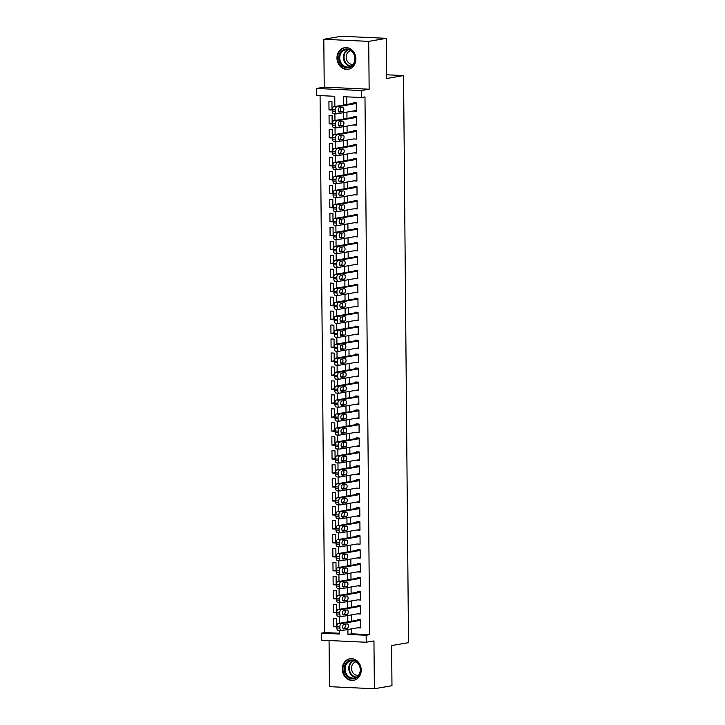 <?xml version="1.0" encoding="UTF-8"?>
<svg xmlns="http://www.w3.org/2000/svg" width="725" height="725" viewBox="0 0 725 725"><rect width="100%" height="100%" fill="white"/><g stroke="black" fill="none" stroke-linecap="round" stroke-linejoin="round"><path stroke-width="1.09" d="M336.962 58.045A10.947 9.425 -99.8 0 0 348.29 69.274A10.947 9.425 -99.8 0 0 355.893 58.924A10.947 9.425 -99.8 0 0 344.565 47.705A10.947 9.425 -99.8 0 0 336.962 58.045M342.291 669.112A10.947 9.425 -99.8 0 0 353.628 680.331A10.947 9.425 -99.8 0 0 361.231 669.991A10.947 9.425 -99.8 0 0 349.903 658.762A10.947 9.425 -99.8 0 0 342.291 669.112M334.85 106.521L334.76 96.289L316.553 95.446L316.49 88.459L361.403 90.543L361.467 97.531L343.26 96.688L343.333 105.062M324.229 87.127L369.143 89.211L368.726 41.37L386.316 38.334L341.412 36.25L323.812 39.286L324.229 87.127L316.49 88.459M329.059 640.519L329.467 686.666L374.381 688.75L373.955 640.909L366.216 642.25L321.311 640.166L321.248 633.179L339.454 634.022L339.427 630.56M320.078 95.609L324.764 632.572L321.248 633.179M368.726 41.37L323.812 39.286M386.316 38.334L386.67 78.49L403.562 75.581L408.51 642.64L391.618 645.558L391.971 685.714L374.381 688.75M356.301 110.517L353.274 111.034L356.31 111.179L356.238 102.796L353.202 102.66L353.211 103.358M353.401 124.972L356.428 125.144L356.356 116.761L353.329 116.625L353.329 117.323M353.519 138.937L356.555 139.109L356.483 130.736L353.447 130.591L353.456 131.288M353.646 152.903L356.673 153.084L356.6 144.701L353.564 144.556L353.573 145.254M356.791 166.387L353.764 166.904L356.8 167.049L356.727 158.666L353.691 158.53L353.7 159.228M353.882 180.842L356.917 181.014L356.845 172.632L353.809 172.496L353.818 173.193M354.008 194.808L357.044 194.98L356.972 186.606L353.936 186.461L353.945 187.159M354.126 208.773L357.162 208.945L357.09 200.571L354.054 200.426L354.063 201.124M357.28 222.249L354.253 222.774L357.289 222.919L357.217 214.537L354.181 214.392L354.181 215.089M354.371 236.703L357.407 236.885L357.334 228.502L354.298 228.366L354.308 229.064M354.498 250.678L357.534 250.85L357.452 242.467L354.425 242.331L354.425 243.029M354.616 264.643L357.652 264.815L357.579 256.442L354.543 256.297L354.552 256.994M357.769 278.119L354.743 278.645L357.769 278.781L357.697 270.407L354.67 270.262L354.67 270.96M354.86 292.574L357.896 292.755L357.824 284.372L354.788 284.227L354.797 284.925M354.978 306.539L358.014 306.72L357.942 298.337L354.906 298.202L354.915 298.899M355.105 320.513L358.141 320.686L358.068 312.303L355.032 312.167L355.042 312.865M358.259 333.989L355.223 334.515L358.259 334.651L358.186 326.277L355.15 326.132L355.159 326.83M355.35 348.444L358.386 348.616L358.313 340.243L355.277 340.097L355.277 340.795M355.468 362.409L358.503 362.591L358.431 354.208L355.395 354.063L355.404 354.761M355.594 376.375L358.63 376.556L358.558 368.173L355.522 368.037L355.522 368.735M358.739 389.86L355.712 390.385L358.748 390.521L358.676 382.138L355.64 382.002L355.649 382.7M355.839 404.314L358.866 404.487L358.793 396.113L355.767 395.968L355.767 396.666M355.957 418.28L358.993 418.452L358.92 410.078L355.884 409.933L355.893 410.631M356.084 432.245L359.111 432.426L359.038 424.043L356.002 423.898L356.011 424.596M359.228 445.73L356.202 446.247L359.237 446.392L359.165 438.009L356.129 437.873L356.138 438.571M356.319 460.185L359.355 460.357L359.283 451.974L356.247 451.838L356.256 452.536M356.446 474.15L359.482 474.322L359.41 465.948L356.374 465.803L356.374 466.501M356.564 488.115L359.6 488.297L359.528 479.914L356.492 479.769L356.501 480.467M356.691 502.081L359.727 502.262L359.654 493.879L356.618 493.734L356.618 494.432M359.836 515.566L356.809 516.082L359.845 516.227L359.772 507.844L356.736 507.708L356.745 508.406M356.936 530.02L359.972 530.192L359.89 521.81L356.863 521.674L356.863 522.372M357.053 543.986L360.089 544.158L360.017 535.784L356.981 535.639L356.99 536.337M357.18 557.951L360.207 558.132L360.135 549.749L357.108 549.604L357.108 550.302M360.325 571.427L357.298 571.952L360.334 572.097L360.262 563.715L357.226 563.57L357.235 564.277M357.416 585.891L360.452 586.063L360.379 577.68L357.343 577.544L357.353 578.242M357.543 599.856L360.579 600.028L360.506 591.645L357.47 591.509L357.479 592.207M357.661 613.821L360.697 613.993L360.624 605.62L357.588 605.475L357.597 606.173M336.536 626.173L333.509 626.699L333.437 618.316L336.472 618.452L336.545 626.835L333.509 626.699M336.418 612.208L333.391 612.725L333.319 604.351L336.346 604.487L336.418 612.87L333.391 612.725M336.291 598.234L333.264 598.759L333.192 590.377L336.228 590.522L336.3 598.904L333.264 598.759M336.173 584.268L333.147 584.794L333.074 576.411L336.101 576.556L336.183 584.93L333.147 584.794M336.047 570.303L333.02 570.829L332.947 562.446L335.983 562.591L336.056 570.965L333.02 570.829M335.929 556.338L332.902 556.863L332.829 548.481L335.865 548.617L335.938 556.999L332.902 556.863M335.811 542.373L332.775 542.889L332.702 534.515L335.738 534.651L335.811 543.034L332.775 542.889M335.684 528.398L332.657 528.924L332.585 520.541L335.621 520.686L335.693 529.069L332.657 528.924M335.566 514.433L332.53 514.958L332.458 506.576L335.494 506.721L335.566 515.094L332.53 514.958M335.439 500.468L332.413 500.993L332.34 492.61L335.376 492.755L335.448 501.129L332.413 500.993M335.322 486.502L332.295 487.028L332.213 478.645L335.249 478.781L335.322 487.164L332.295 487.028M335.195 472.537L332.168 473.053L332.095 464.68L335.131 464.816L335.204 473.198L332.168 473.053M335.077 458.562L332.05 459.088L331.978 450.705L335.004 450.85L335.086 459.233L332.05 459.088M334.95 444.597L331.923 445.123L331.851 436.74L334.887 436.885L334.959 445.259L331.923 445.123M334.832 430.632L331.805 431.157L331.733 422.775L334.769 422.92L334.841 431.293L331.805 431.157M334.714 416.667L331.678 417.183L331.606 408.809L334.642 408.945L334.714 417.328L331.678 417.183M334.587 402.701L331.561 403.218L331.488 394.844L334.524 394.98L334.597 403.363L331.561 403.218M334.47 388.727L331.434 389.252L331.361 380.87L334.397 381.015L334.47 389.397L331.434 389.252M334.343 374.762L331.316 375.287L331.243 366.904L334.279 367.049L334.352 375.423L331.316 375.287M334.225 360.796L331.198 361.322L331.117 352.939L334.153 353.084L334.225 361.458L331.198 361.322M334.098 346.831L331.071 347.347L330.999 338.974L334.035 339.11L334.107 347.493L331.071 347.347M333.98 332.866L330.953 333.382L330.881 325.008L333.908 325.144L333.98 333.527L330.953 333.382M333.853 318.891L330.827 319.417L330.754 311.034L333.79 311.179L333.862 319.562L330.827 319.417M333.736 304.926L330.709 305.452L330.636 297.069L333.663 297.214L333.745 305.587L330.709 305.452M333.609 290.961L330.582 291.486L330.509 283.103L333.545 283.248L333.618 291.622L330.582 291.486M333.491 276.995L330.464 277.512L330.392 269.138L333.428 269.274L333.5 277.657L330.464 277.512M333.373 263.03L330.337 263.547L330.265 255.173L333.301 255.309L333.373 263.692L330.337 263.547M333.246 249.056L330.219 249.581L330.147 241.198L333.183 241.343L333.255 249.726L330.219 249.581M333.128 235.09L330.093 235.616L330.02 227.233L333.056 227.378L333.128 235.752L330.093 235.616M333.002 221.125L329.975 221.651L329.902 213.268L332.938 213.404L333.011 221.787L329.975 221.651M332.884 207.16L329.857 207.676L329.775 199.302L332.811 199.438L332.884 207.821L329.857 207.676M332.757 193.194L329.73 193.711L329.657 185.337L332.693 185.473L332.766 193.856L329.73 193.711M332.639 179.22L329.612 179.746L329.54 171.363L332.567 171.508L332.648 179.891L329.612 179.746M332.512 165.255L329.485 165.78L329.413 157.398L332.449 157.542L332.521 165.916L329.485 165.78M332.394 151.289L329.368 151.815L329.295 143.432L332.331 143.568L332.403 151.951L329.368 151.815M332.277 137.324L329.241 137.841L329.168 129.467L332.204 129.603L332.277 137.986L329.241 137.841M332.15 123.359L329.123 123.875L329.05 115.502L332.086 115.637L332.159 124.02L329.123 123.875M324.764 632.572L339.445 633.251M332.032 110.055L331.959 101.672L328.923 101.527L328.996 109.91L332.032 110.055M351.426 628.883L351.471 633.813L369.678 634.656L364.983 96.923L361.467 97.531M346.786 96.851L346.849 104.454M346.913 112.103L346.967 118.42M347.039 126.068L347.094 132.385M347.157 140.034L347.212 146.359M347.284 153.999L347.338 160.325M347.402 167.973L347.456 174.29M347.529 181.939L347.583 188.255M347.647 195.904L347.701 202.221M347.764 209.869L347.828 216.195M347.891 223.835L347.946 230.16M348.009 237.809L348.063 244.126M348.136 251.774L348.19 258.091M348.254 265.74L348.308 272.056M348.381 279.705L348.435 286.031M348.498 293.67L348.553 299.996M348.625 307.645L348.68 313.961M348.743 321.61L348.798 327.927M348.87 335.575L348.924 341.892M348.988 349.541L349.042 355.866M349.106 363.506L349.169 369.832M349.233 377.48L349.287 383.797M349.35 391.446L349.405 397.762M349.477 405.411L349.532 411.728M349.595 419.376L349.649 425.702M349.722 433.342L349.776 439.667M349.84 447.316L349.894 453.632M349.967 461.281L350.021 467.598M350.084 475.247L350.139 481.563M350.202 489.212L350.266 495.537M350.329 503.177L350.383 509.503M350.447 517.152L350.501 523.468M350.574 531.117L350.628 537.433M350.692 545.082L350.746 551.399M350.818 559.048L350.873 565.373M350.936 573.013L350.991 579.338M351.063 586.987L351.118 593.304M351.181 600.952L351.235 607.269M351.308 614.918L351.362 621.234M360.814 627.297L357.788 627.823L360.823 627.968L360.751 619.585L357.715 619.44L357.715 620.138M403.562 75.581L386.633 74.793M369.143 89.211L361.403 90.543M369.678 634.656L366.161 635.263L366.216 642.25M339.363 623.31L339.3 616.594M339.237 609.344L339.182 602.62M339.119 595.379L339.055 588.655M338.992 581.405L338.938 574.689M338.874 567.439L338.811 560.724M338.747 553.474L338.693 546.759M338.629 539.509L338.566 532.784M338.502 525.543L338.448 518.819M338.385 511.569L338.321 504.854M338.267 497.604L338.203 490.888M338.14 483.638L338.086 476.923M338.022 469.673L337.959 462.949M337.895 455.708L337.841 448.983M337.778 441.733L337.714 435.018M337.651 427.768L337.596 421.053M337.533 413.803L337.469 407.087M337.406 399.837L337.352 393.113M337.288 385.863L337.225 379.148M337.161 371.898L337.107 365.183M337.043 357.933L336.989 351.217M336.926 343.967L336.862 337.252M336.799 330.002L336.744 323.278M336.681 316.028L336.618 309.312M336.554 302.062L336.5 295.347M336.436 288.097L336.373 281.382M336.309 274.132L336.255 267.416M336.192 260.166L336.128 253.442M336.065 246.192L336.01 239.477M335.947 232.227L335.883 225.511M335.829 218.261L335.766 211.546M335.702 204.296L335.648 197.581M335.584 190.331L335.521 183.606M335.458 176.356L335.403 169.641M335.34 162.391L335.276 155.676M335.213 148.426L335.158 141.71M335.095 134.46L335.032 127.745M334.968 120.495L334.914 113.771M347.909 629.49L347.946 634.42L366.161 635.263M343.396 112.71L343.451 119.027M343.523 126.676L343.577 132.992M343.641 140.641L343.695 146.967M343.759 154.606L343.822 160.932M343.886 168.581L343.94 174.897M344.003 182.546L344.058 188.863M344.13 196.511L344.185 202.828M344.248 210.477L344.303 216.802M344.375 224.442L344.429 230.767M344.493 238.416L344.547 244.733M344.62 252.382L344.674 258.698M344.737 266.347L344.792 272.663M344.855 280.312L344.919 286.638M344.982 294.278L345.037 300.603M345.1 308.252L345.154 314.568M345.227 322.217L345.281 328.534M345.345 336.183L345.399 342.499M345.472 350.148L345.526 356.473M345.589 364.113L345.644 370.439M345.716 378.087L345.771 384.404M345.834 392.053L345.888 398.369M345.961 406.018L346.015 412.335M346.079 419.983L346.133 426.309M346.197 433.949L346.26 440.274M346.323 447.923L346.378 454.24M346.441 461.888L346.496 468.205M346.568 475.854L346.623 482.17M346.686 489.819L346.74 496.145M346.813 503.784L346.867 510.11M346.931 517.759L346.985 524.075M347.058 531.724L347.112 538.041M347.175 545.689L347.23 552.006M347.293 559.655L347.357 565.98M347.42 573.62L347.474 579.946M347.538 587.594L347.592 593.911M347.665 601.56L347.719 607.876M347.782 615.525L347.837 621.842M351.471 633.813L347.946 634.42M332.032 109.384L328.996 109.91M360.697 613.332L357.661 613.857M360.506 592.343L341.013 595.714A2.809 1.405 92.7 0 0 339.635 598.75L339.644 600.146A2.809 1.405 92.7 0 0 340.922 602.702A2.809 1.405 92.7 0 0 341.076 602.692L357.543 599.892M360.452 585.401L357.416 585.918M360.207 557.462L357.18 557.987M360.026 536.482L340.532 539.844A2.809 1.405 92.7 0 0 339.146 542.88L339.155 544.276A2.809 1.405 92.7 0 0 340.433 546.84A2.809 1.405 92.7 0 0 340.587 546.822L357.053 544.022M359.962 529.531L356.936 530.057M359.718 501.591L356.691 502.117M359.537 480.612L340.043 483.974A2.809 1.405 92.7 0 0 338.657 487.01L338.675 488.405A2.809 1.405 92.7 0 0 339.952 490.97A2.809 1.405 92.7 0 0 340.107 490.961L356.564 488.152M359.473 473.661L356.446 474.186M359.355 459.695L356.319 460.221M359.047 424.741L339.554 428.103A2.809 1.405 92.7 0 0 338.167 431.139L338.185 432.535A2.809 1.405 92.7 0 0 339.463 435.1A2.809 1.405 92.7 0 0 339.617 435.091L356.084 432.281M358.984 417.79L355.957 418.316M358.866 403.825L355.839 404.351M358.621 375.894L355.594 376.411M358.44 354.906L338.947 358.268A2.809 1.405 92.7 0 0 337.56 361.304L337.578 362.699A2.809 1.405 92.7 0 0 338.847 365.264A2.809 1.405 92.7 0 0 339.01 365.255L355.468 362.446M358.377 347.955L355.35 348.48M358.132 320.024L355.105 320.55M357.951 299.035L338.457 302.397A2.809 1.405 92.7 0 0 337.071 305.433L337.089 306.838A2.809 1.405 92.7 0 0 338.367 309.394A2.809 1.405 92.7 0 0 338.521 309.385L354.978 306.575M357.887 292.084L354.86 292.61M357.642 264.154L354.616 264.679M357.461 243.165L337.968 246.536A2.809 1.405 92.7 0 0 336.59 249.572L336.599 250.968A2.809 1.405 92.7 0 0 337.877 253.523A2.809 1.405 92.7 0 0 338.031 253.514L354.498 250.705M357.398 236.223L354.371 236.74M357.162 208.283L354.126 208.809M356.972 187.304L337.478 190.666A2.809 1.405 92.7 0 0 336.101 193.702L336.11 195.097A2.809 1.405 92.7 0 0 337.388 197.653A2.809 1.405 92.7 0 0 337.542 197.644L354.008 194.844M356.917 180.353L353.882 180.869M356.673 152.413L353.646 152.939M356.492 131.433L336.998 134.796A2.809 1.405 92.7 0 0 335.612 137.832L335.621 139.227A2.809 1.405 92.7 0 0 336.898 141.792A2.809 1.405 92.7 0 0 337.053 141.783L353.519 138.973M356.428 124.483L353.401 125.008M360.814 627.261L341.321 630.632A2.809 1.405 92.7 0 1 341.167 630.641A2.809 1.405 92.7 0 1 339.889 628.077L339.88 626.681A2.809 1.405 92.7 0 1 341.257 623.645L360.751 620.283M360.751 619.621L338.231 623.509L341.257 623.645M343.84 628.938A2.248 1.124 -87.3 0 1 343.722 628.947A2.248 1.124 -87.3 0 1 342.698 626.772A2.248 1.124 -87.3 0 1 343.804 624.47L347.184 623.881A2.248 1.124 -87.3 0 1 347.302 623.872A2.248 1.124 -87.3 0 1 348.326 626.047A2.248 1.124 -87.3 0 1 347.221 628.348L343.596 628.919M344.955 624.27A2.248 1.124 -87.3 0 1 345.218 626.654A2.248 1.124 -87.3 0 1 344.185 628.213L343.034 628.412M338.285 630.487A2.809 1.405 -87.3 0 1 338.131 630.496A2.809 1.405 -87.3 0 1 336.853 627.941L336.844 626.545A2.809 1.405 -87.3 0 1 338.231 623.509M360.515 669.837A9.47 8.156 80.2 0 1 352.404 678.881A9.47 8.156 80.2 0 1 344.13 669.075A9.47 8.156 80.2 0 1 352.241 660.022A9.47 8.156 80.2 0 1 360.515 669.837M345.091 669.039A8.772 7.549 -99.8 0 0 354.172 678.029A8.772 7.549 -99.8 0 0 360.262 669.746A8.772 7.549 -99.8 0 0 351.19 660.747A8.772 7.549 -99.8 0 0 345.091 669.039M358.44 675.401A6.906 5.945 80.2 0 1 351.507 668.287A6.906 5.945 80.2 0 1 356.093 661.798M351.181 658.644A10.875 9.362 -99.8 0 0 350.474 658.735A10.875 9.362 -99.8 0 0 342.916 669.012A10.875 9.362 -99.8 0 0 354.172 680.168A10.875 9.362 -99.8 0 0 354.869 680.014M351.163 66.745A9.47 8.156 80.2 0 1 339.934 62.776A9.47 8.156 80.2 0 1 342.825 50.034A9.47 8.156 80.2 0 1 354.045 54.003A9.47 8.156 80.2 0 1 351.163 66.745M343.487 50.596A8.772 7.549 -99.8 0 0 340.261 61.036A8.772 7.549 -99.8 0 0 348.834 66.972A8.772 7.549 -99.8 0 0 351.199 66.066A8.772 7.549 -99.8 0 0 354.425 55.617A8.772 7.549 -99.8 0 0 345.852 49.69A8.772 7.549 -99.8 0 0 343.487 50.596M353.111 64.335A6.906 5.945 80.2 0 1 346.532 59.513A6.906 5.945 80.2 0 1 349.115 51.412A6.906 5.945 80.2 0 1 350.764 50.741M345.843 47.587A10.875 9.362 -99.8 0 0 345.145 47.678A10.875 9.362 -99.8 0 0 342.209 48.793A10.875 9.362 -99.8 0 0 338.203 61.752A10.875 9.362 -99.8 0 0 348.843 69.102A10.875 9.362 -99.8 0 0 349.532 68.957M360.697 613.296L341.203 616.658A2.809 1.405 92.7 0 1 341.049 616.676A2.809 1.405 92.7 0 1 339.771 614.111L339.753 612.716A2.809 1.405 92.7 0 1 341.14 609.68L360.633 606.317M360.624 605.647L338.104 609.535L341.14 609.68M343.722 614.972A2.248 1.124 -87.3 0 1 343.596 614.972A2.248 1.124 -87.3 0 1 342.581 612.806A2.248 1.124 -87.3 0 1 343.686 610.495L347.058 609.915A2.248 1.124 -87.3 0 1 347.184 609.906A2.248 1.124 -87.3 0 1 348.208 612.081A2.248 1.124 -87.3 0 1 347.103 614.383L343.478 614.954M344.837 610.296A2.248 1.124 -87.3 0 1 345.091 612.688A2.248 1.124 -87.3 0 1 344.067 614.247L342.916 614.447M338.167 616.522A2.809 1.405 -87.3 0 1 338.013 616.531A2.809 1.405 -87.3 0 1 336.735 613.966L336.717 612.571A2.809 1.405 -87.3 0 1 338.104 609.535M360.506 591.682L337.986 595.569L341.013 595.714M343.605 600.998A2.248 1.124 -87.3 0 1 343.478 601.007A2.248 1.124 -87.3 0 1 342.454 598.841A2.248 1.124 -87.3 0 1 343.559 596.53L346.94 595.95A2.248 1.124 -87.3 0 1 347.067 595.941A2.248 1.124 -87.3 0 1 348.082 598.116A2.248 1.124 -87.3 0 1 346.976 600.418L343.351 600.989M344.71 596.331A2.248 1.124 -87.3 0 1 344.973 598.723A2.248 1.124 -87.3 0 1 343.94 600.273L342.798 600.472M338.04 602.557A2.809 1.405 -87.3 0 1 337.886 602.566A2.809 1.405 -87.3 0 1 336.608 600.001L336.599 598.605A2.809 1.405 -87.3 0 1 337.986 595.569M360.452 585.365L340.958 588.727A2.809 1.405 92.7 0 1 340.804 588.736A2.809 1.405 92.7 0 1 339.527 586.181L339.508 584.785A2.809 1.405 92.7 0 1 340.895 581.74L360.388 578.378M360.379 577.716L337.859 581.604L340.895 581.74M343.478 587.033A2.248 1.124 -87.3 0 1 343.351 587.042A2.248 1.124 -87.3 0 1 342.336 584.867A2.248 1.124 -87.3 0 1 343.442 582.565L346.813 581.985A2.248 1.124 -87.3 0 1 346.94 581.976A2.248 1.124 -87.3 0 1 347.964 584.142A2.248 1.124 -87.3 0 1 346.858 586.452L343.233 587.023M344.593 582.365A2.248 1.124 -87.3 0 1 344.846 584.758A2.248 1.124 -87.3 0 1 343.822 586.308L342.671 586.507M337.923 588.591A2.809 1.405 -87.3 0 1 337.768 588.6A2.809 1.405 -87.3 0 1 336.491 586.036L336.482 584.64A2.809 1.405 -87.3 0 1 337.859 581.604M360.325 571.4L340.832 574.762A2.809 1.405 92.7 0 1 340.678 574.771A2.809 1.405 92.7 0 1 339.4 572.206L339.391 570.811A2.809 1.405 92.7 0 1 340.777 567.775L360.262 564.412M360.262 563.751L337.741 567.639L340.777 567.775M343.36 573.067A2.248 1.124 -87.3 0 1 343.233 573.076A2.248 1.124 -87.3 0 1 342.209 570.901A2.248 1.124 -87.3 0 1 343.315 568.599L346.695 568.01A2.248 1.124 -87.3 0 1 346.822 568.01A2.248 1.124 -87.3 0 1 347.837 570.176A2.248 1.124 -87.3 0 1 346.731 572.487L343.106 573.058M344.466 568.4A2.248 1.124 -87.3 0 1 344.728 570.793A2.248 1.124 -87.3 0 1 343.695 572.342L342.553 572.542M337.796 574.617A2.809 1.405 -87.3 0 1 337.642 574.626A2.809 1.405 -87.3 0 1 336.364 572.07L336.355 570.675A2.809 1.405 -87.3 0 1 337.741 567.639M360.207 557.425L340.714 560.797A2.809 1.405 92.7 0 1 340.56 560.806A2.809 1.405 92.7 0 1 339.282 558.241L339.264 556.845A2.809 1.405 92.7 0 1 340.65 553.809L360.144 550.447M360.135 549.786L337.614 553.673L340.65 553.809M343.233 559.102A2.248 1.124 -87.3 0 1 343.115 559.111A2.248 1.124 -87.3 0 1 342.091 556.936A2.248 1.124 -87.3 0 1 343.197 554.634L346.577 554.045A2.248 1.124 -87.3 0 1 346.695 554.036A2.248 1.124 -87.3 0 1 347.719 556.211A2.248 1.124 -87.3 0 1 346.613 558.513L342.988 559.084M344.348 554.435A2.248 1.124 -87.3 0 1 344.602 556.818A2.248 1.124 -87.3 0 1 343.577 558.377L342.427 558.576M337.678 560.652A2.809 1.405 -87.3 0 1 337.524 560.661A2.809 1.405 -87.3 0 1 336.246 558.105L336.237 556.709A2.809 1.405 -87.3 0 1 337.614 553.673M360.017 535.811L337.497 539.699L340.532 539.844M343.115 545.137A2.248 1.124 -87.3 0 1 342.988 545.137A2.248 1.124 -87.3 0 1 341.964 542.971A2.248 1.124 -87.3 0 1 343.07 540.66L346.45 540.08A2.248 1.124 -87.3 0 1 346.577 540.071A2.248 1.124 -87.3 0 1 347.592 542.246A2.248 1.124 -87.3 0 1 346.487 544.548L342.871 545.118M344.221 540.46A2.248 1.124 -87.3 0 1 344.484 542.853A2.248 1.124 -87.3 0 1 343.46 544.412L342.309 544.611M337.56 546.686A2.809 1.405 -87.3 0 1 337.397 546.695A2.809 1.405 -87.3 0 1 336.128 544.131L336.11 542.735A2.809 1.405 -87.3 0 1 337.497 539.699M359.962 529.495L340.469 532.857A2.809 1.405 92.7 0 1 340.315 532.866A2.809 1.405 92.7 0 1 339.037 530.31L339.028 528.915A2.809 1.405 92.7 0 1 340.406 525.879L359.899 522.507M359.899 521.846L337.37 525.734L340.406 525.879M342.988 531.162A2.248 1.124 -87.3 0 1 342.871 531.171A2.248 1.124 -87.3 0 1 341.847 529.005A2.248 1.124 -87.3 0 1 342.952 526.694L346.333 526.114A2.248 1.124 -87.3 0 1 346.45 526.105A2.248 1.124 -87.3 0 1 347.474 528.28A2.248 1.124 -87.3 0 1 346.369 530.582L342.744 531.153M344.103 526.495A2.248 1.124 -87.3 0 1 344.357 528.888A2.248 1.124 -87.3 0 1 343.333 530.437L342.182 530.637M337.433 532.721A2.809 1.405 -87.3 0 1 337.279 532.73A2.809 1.405 -87.3 0 1 336.001 530.165L335.992 528.77A2.809 1.405 -87.3 0 1 337.37 525.734M359.836 515.529L340.342 518.892A2.809 1.405 92.7 0 1 340.188 518.901A2.809 1.405 92.7 0 1 338.91 516.345L338.901 514.949A2.809 1.405 92.7 0 1 340.288 511.904L359.781 508.542M359.772 507.881L337.252 511.768L340.288 511.904M342.871 517.197A2.248 1.124 -87.3 0 1 342.744 517.206A2.248 1.124 -87.3 0 1 341.72 515.031A2.248 1.124 -87.3 0 1 342.834 512.729L346.206 512.149A2.248 1.124 -87.3 0 1 346.333 512.14A2.248 1.124 -87.3 0 1 347.357 514.306A2.248 1.124 -87.3 0 1 346.251 516.617L342.626 517.188M343.976 512.53A2.248 1.124 -87.3 0 1 344.239 514.922A2.248 1.124 -87.3 0 1 343.215 516.472L342.064 516.671M337.315 518.756A2.809 1.405 -87.3 0 1 337.161 518.765A2.809 1.405 -87.3 0 1 335.883 516.2L335.865 514.804A2.809 1.405 -87.3 0 1 337.252 511.768M359.718 501.564L340.224 504.926A2.809 1.405 92.7 0 1 340.07 504.935A2.809 1.405 92.7 0 1 338.792 502.371L338.783 500.975A2.809 1.405 92.7 0 1 340.161 497.939L359.654 494.577M359.654 493.915L337.125 497.803L340.161 497.939M342.744 503.232A2.248 1.124 -87.3 0 1 342.626 503.241A2.248 1.124 -87.3 0 1 341.602 501.066A2.248 1.124 -87.3 0 1 342.708 498.764L346.088 498.175A2.248 1.124 -87.3 0 1 346.206 498.175A2.248 1.124 -87.3 0 1 347.23 500.341A2.248 1.124 -87.3 0 1 346.124 502.652L342.499 503.222M343.858 498.564A2.248 1.124 -87.3 0 1 344.121 500.957A2.248 1.124 -87.3 0 1 343.088 502.507L341.937 502.706M337.188 504.781A2.809 1.405 -87.3 0 1 337.034 504.79A2.809 1.405 -87.3 0 1 335.757 502.235L335.748 500.839A2.809 1.405 -87.3 0 1 337.125 497.803M359.528 479.95L337.007 483.829L340.043 483.974M342.626 489.266A2.248 1.124 -87.3 0 1 342.499 489.275A2.248 1.124 -87.3 0 1 341.484 487.1A2.248 1.124 -87.3 0 1 342.59 484.798L345.961 484.209A2.248 1.124 -87.3 0 1 346.088 484.2A2.248 1.124 -87.3 0 1 347.112 486.375A2.248 1.124 -87.3 0 1 346.006 488.677L342.381 489.248M343.732 484.599A2.248 1.124 -87.3 0 1 343.994 486.983A2.248 1.124 -87.3 0 1 342.97 488.541L341.819 488.741M337.071 490.816A2.809 1.405 -87.3 0 1 336.917 490.825A2.809 1.405 -87.3 0 1 335.639 488.269L335.621 486.874A2.809 1.405 -87.3 0 1 337.007 483.829M359.473 473.624L339.98 476.987A2.809 1.405 92.7 0 1 339.826 477.005A2.809 1.405 92.7 0 1 338.548 474.44L338.539 473.044A2.809 1.405 92.7 0 1 339.916 470.008L359.41 466.646M359.41 465.976L336.889 469.863L339.916 470.008M342.499 475.292A2.248 1.124 -87.3 0 1 342.381 475.301A2.248 1.124 -87.3 0 1 341.357 473.135A2.248 1.124 -87.3 0 1 342.463 470.824L345.843 470.244A2.248 1.124 -87.3 0 1 345.97 470.235A2.248 1.124 -87.3 0 1 346.985 472.41A2.248 1.124 -87.3 0 1 345.879 474.712L342.254 475.283M343.614 470.625A2.248 1.124 -87.3 0 1 343.877 473.017A2.248 1.124 -87.3 0 1 342.843 474.576L341.692 474.775M336.944 476.851A2.809 1.405 -87.3 0 1 336.79 476.86A2.809 1.405 -87.3 0 1 335.512 474.295L335.503 472.899A2.809 1.405 -87.3 0 1 336.889 469.863M359.355 459.659L339.862 463.021A2.809 1.405 92.7 0 1 339.708 463.03A2.809 1.405 92.7 0 1 338.43 460.475L338.412 459.079A2.809 1.405 92.7 0 1 339.798 456.043L359.292 452.672M359.283 452.01L336.763 455.898L339.798 456.043M342.381 461.327A2.248 1.124 -87.3 0 1 342.254 461.336A2.248 1.124 -87.3 0 1 341.239 459.17A2.248 1.124 -87.3 0 1 342.345 456.859L345.716 456.279A2.248 1.124 -87.3 0 1 345.843 456.27A2.248 1.124 -87.3 0 1 346.867 458.445A2.248 1.124 -87.3 0 1 345.762 460.747L342.137 461.317M343.496 456.659A2.248 1.124 -87.3 0 1 343.75 459.052A2.248 1.124 -87.3 0 1 342.726 460.602L341.575 460.801M336.826 462.885A2.809 1.405 -87.3 0 1 336.672 462.894A2.809 1.405 -87.3 0 1 335.394 460.33L335.376 458.934A2.809 1.405 -87.3 0 1 336.763 455.898M359.228 445.694L339.735 449.056A2.809 1.405 92.7 0 1 339.581 449.065A2.809 1.405 92.7 0 1 338.303 446.509L338.294 445.105A2.809 1.405 92.7 0 1 339.681 442.069L359.165 438.707M359.165 438.045L336.645 441.933L339.681 442.069M342.263 447.361A2.248 1.124 -87.3 0 1 342.137 447.37A2.248 1.124 -87.3 0 1 341.112 445.195A2.248 1.124 -87.3 0 1 342.218 442.893L345.598 442.313A2.248 1.124 -87.3 0 1 345.725 442.304A2.248 1.124 -87.3 0 1 346.74 444.47A2.248 1.124 -87.3 0 1 345.635 446.781L342.01 447.352M343.369 442.694A2.248 1.124 -87.3 0 1 343.632 445.087A2.248 1.124 -87.3 0 1 342.599 446.636L341.457 446.836M336.699 448.911A2.809 1.405 -87.3 0 1 336.545 448.929A2.809 1.405 -87.3 0 1 335.267 446.364L335.258 444.969A2.809 1.405 -87.3 0 1 336.645 441.933M359.038 424.08L336.518 427.968L339.554 428.103M342.137 433.396A2.248 1.124 -87.3 0 1 342.01 433.405A2.248 1.124 -87.3 0 1 340.995 431.23A2.248 1.124 -87.3 0 1 342.1 428.928L345.481 428.339A2.248 1.124 -87.3 0 1 345.598 428.339A2.248 1.124 -87.3 0 1 346.623 430.505A2.248 1.124 -87.3 0 1 345.517 432.816L341.892 433.387M343.251 428.729A2.248 1.124 -87.3 0 1 343.505 431.121A2.248 1.124 -87.3 0 1 342.481 432.671L341.33 432.87M336.581 434.946A2.809 1.405 -87.3 0 1 336.427 434.955A2.809 1.405 -87.3 0 1 335.149 432.399L335.14 431.003A2.809 1.405 -87.3 0 1 336.518 427.968M358.984 417.754L339.49 421.125A2.809 1.405 92.7 0 1 339.336 421.134A2.809 1.405 92.7 0 1 338.058 418.57L338.049 417.174A2.809 1.405 92.7 0 1 339.436 414.138L358.929 410.776M358.92 410.114L336.4 413.993L339.436 414.138M342.019 419.431A2.248 1.124 -87.3 0 1 341.892 419.44A2.248 1.124 -87.3 0 1 340.868 417.265A2.248 1.124 -87.3 0 1 341.973 414.963L345.354 414.374A2.248 1.124 -87.3 0 1 345.481 414.365A2.248 1.124 -87.3 0 1 346.496 416.54A2.248 1.124 -87.3 0 1 345.39 418.842L341.774 419.413M343.124 414.763A2.248 1.124 -87.3 0 1 343.387 417.147A2.248 1.124 -87.3 0 1 342.363 418.706L341.212 418.905M336.454 420.98A2.809 1.405 -87.3 0 1 336.3 420.989A2.809 1.405 -87.3 0 1 335.022 418.434L335.013 417.038A2.809 1.405 -87.3 0 1 336.4 413.993M358.866 403.789L339.373 407.151A2.809 1.405 92.7 0 1 339.218 407.169A2.809 1.405 92.7 0 1 337.941 404.604L337.932 403.209A2.809 1.405 92.7 0 1 339.309 400.173L358.803 396.811M358.793 396.14L336.273 400.028L339.309 400.173M341.892 405.456A2.248 1.124 -87.3 0 1 341.774 405.465A2.248 1.124 -87.3 0 1 340.75 403.299A2.248 1.124 -87.3 0 1 341.856 400.988L345.236 400.408A2.248 1.124 -87.3 0 1 345.354 400.399A2.248 1.124 -87.3 0 1 346.378 402.574A2.248 1.124 -87.3 0 1 345.272 404.876L341.647 405.447M343.007 400.789A2.248 1.124 -87.3 0 1 343.26 403.182A2.248 1.124 -87.3 0 1 342.236 404.74L341.085 404.931M336.337 407.015A2.809 1.405 -87.3 0 1 336.183 407.024A2.809 1.405 -87.3 0 1 334.905 404.459L334.896 403.064A2.809 1.405 -87.3 0 1 336.273 400.028M358.739 389.823L339.246 393.186A2.809 1.405 92.7 0 1 339.092 393.195A2.809 1.405 92.7 0 1 337.814 390.639L337.805 389.243A2.809 1.405 92.7 0 1 339.191 386.208L358.685 382.836M358.676 382.175L336.155 386.062L339.191 386.208M341.774 391.491A2.248 1.124 -87.3 0 1 341.647 391.5A2.248 1.124 -87.3 0 1 340.623 389.334A2.248 1.124 -87.3 0 1 341.729 387.023L345.109 386.443A2.248 1.124 -87.3 0 1 345.236 386.434A2.248 1.124 -87.3 0 1 346.26 388.609A2.248 1.124 -87.3 0 1 345.145 390.911L341.529 391.482M342.88 386.824A2.248 1.124 -87.3 0 1 343.142 389.216A2.248 1.124 -87.3 0 1 342.118 390.766L340.968 390.965M336.219 393.05A2.809 1.405 -87.3 0 1 336.065 393.059A2.809 1.405 -87.3 0 1 334.787 390.494L334.769 389.098A2.809 1.405 -87.3 0 1 336.155 386.062M358.621 375.858L339.128 379.22A2.809 1.405 92.7 0 1 338.974 379.229A2.809 1.405 92.7 0 1 337.696 376.674L337.687 375.269A2.809 1.405 92.7 0 1 339.064 372.233L358.558 368.871M358.558 368.209L336.028 372.097L339.064 372.233M341.647 377.526A2.248 1.124 -87.3 0 1 341.529 377.535A2.248 1.124 -87.3 0 1 340.505 375.36A2.248 1.124 -87.3 0 1 341.611 373.058L344.991 372.478A2.248 1.124 -87.3 0 1 345.109 372.469A2.248 1.124 -87.3 0 1 346.133 374.635A2.248 1.124 -87.3 0 1 345.028 376.946L341.403 377.517M342.762 372.858A2.248 1.124 -87.3 0 1 343.025 375.251A2.248 1.124 -87.3 0 1 341.992 376.801L340.841 377M336.092 379.075A2.809 1.405 -87.3 0 1 335.938 379.093A2.809 1.405 -87.3 0 1 334.66 376.529L334.651 375.133A2.809 1.405 -87.3 0 1 336.028 372.097M358.431 354.244L335.911 358.132L338.947 358.268M341.529 363.56A2.248 1.124 -87.3 0 1 341.403 363.569A2.248 1.124 -87.3 0 1 340.388 361.394A2.248 1.124 -87.3 0 1 341.493 359.093L344.864 358.503A2.248 1.124 -87.3 0 1 344.991 358.494A2.248 1.124 -87.3 0 1 346.015 360.669A2.248 1.124 -87.3 0 1 344.91 362.98L341.285 363.551M342.635 358.893A2.248 1.124 -87.3 0 1 342.898 361.286A2.248 1.124 -87.3 0 1 341.874 362.835L340.723 363.035M335.974 365.11A2.809 1.405 -87.3 0 1 335.82 365.119A2.809 1.405 -87.3 0 1 334.542 362.563L334.524 361.168A2.809 1.405 -87.3 0 1 335.911 358.132M358.377 347.918L338.883 351.29A2.809 1.405 92.7 0 1 338.729 351.299A2.809 1.405 92.7 0 1 337.451 348.734L337.442 347.338A2.809 1.405 92.7 0 1 338.82 344.303L358.313 340.94M358.313 340.279L335.793 344.157L338.82 344.303M341.403 349.595A2.248 1.124 -87.3 0 1 341.285 349.604A2.248 1.124 -87.3 0 1 340.261 347.429A2.248 1.124 -87.3 0 1 341.366 345.118L344.747 344.538A2.248 1.124 -87.3 0 1 344.864 344.529A2.248 1.124 -87.3 0 1 345.888 346.704A2.248 1.124 -87.3 0 1 344.783 349.006L341.158 349.577M342.517 344.928A2.248 1.124 -87.3 0 1 342.78 347.311A2.248 1.124 -87.3 0 1 341.747 348.87L340.596 349.069M335.847 351.145A2.809 1.405 -87.3 0 1 335.693 351.154A2.809 1.405 -87.3 0 1 334.415 348.598L334.406 347.202A2.809 1.405 -87.3 0 1 335.793 344.157M358.259 333.953L338.765 337.315A2.809 1.405 92.7 0 1 338.611 337.324A2.809 1.405 92.7 0 1 337.333 334.769L337.315 333.373A2.809 1.405 92.7 0 1 338.702 330.337L358.195 326.975M358.186 326.304L335.666 330.192L338.702 330.337M341.285 335.621A2.248 1.124 -87.3 0 1 341.158 335.63A2.248 1.124 -87.3 0 1 340.143 333.464A2.248 1.124 -87.3 0 1 341.248 331.153L344.62 330.573A2.248 1.124 -87.3 0 1 344.747 330.564A2.248 1.124 -87.3 0 1 345.771 332.739A2.248 1.124 -87.3 0 1 344.665 335.041L341.04 335.612M342.399 330.953A2.248 1.124 -87.3 0 1 342.653 333.346A2.248 1.124 -87.3 0 1 341.629 334.905L340.478 335.095M335.729 337.179A2.809 1.405 -87.3 0 1 335.575 337.188A2.809 1.405 -87.3 0 1 334.298 334.624L334.279 333.228A2.809 1.405 -87.3 0 1 335.666 330.192M358.132 319.988L338.638 323.35A2.809 1.405 92.7 0 1 338.484 323.359A2.809 1.405 92.7 0 1 337.207 320.803L337.197 319.408A2.809 1.405 92.7 0 1 338.575 316.372L358.068 313.001M358.068 312.339L335.548 316.227L338.575 316.372M341.167 321.655A2.248 1.124 -87.3 0 1 341.04 321.664A2.248 1.124 -87.3 0 1 340.016 319.498A2.248 1.124 -87.3 0 1 341.122 317.188L344.502 316.608A2.248 1.124 -87.3 0 1 344.629 316.598A2.248 1.124 -87.3 0 1 345.644 318.764A2.248 1.124 -87.3 0 1 344.538 321.075L340.913 321.646M342.272 316.988A2.248 1.124 -87.3 0 1 342.535 319.381A2.248 1.124 -87.3 0 1 341.502 320.93L340.36 321.13M335.603 323.214A2.809 1.405 -87.3 0 1 335.448 323.223A2.809 1.405 -87.3 0 1 334.171 320.658L334.162 319.263A2.809 1.405 -87.3 0 1 335.548 316.227M357.942 298.374L335.421 302.262L338.457 302.397M341.04 307.69A2.248 1.124 -87.3 0 1 340.913 307.699A2.248 1.124 -87.3 0 1 339.898 305.524A2.248 1.124 -87.3 0 1 341.004 303.222L344.375 302.642A2.248 1.124 -87.3 0 1 344.502 302.633A2.248 1.124 -87.3 0 1 345.526 304.799A2.248 1.124 -87.3 0 1 344.42 307.11L340.795 307.681M342.155 303.023A2.248 1.124 -87.3 0 1 342.408 305.415A2.248 1.124 -87.3 0 1 341.384 306.965L340.233 307.164M335.485 309.24A2.809 1.405 -87.3 0 1 335.331 309.258A2.809 1.405 -87.3 0 1 334.053 306.693L334.044 305.298A2.809 1.405 -87.3 0 1 335.421 302.262M357.887 292.057L338.394 295.419A2.809 1.405 92.7 0 1 338.24 295.428A2.809 1.405 92.7 0 1 336.962 292.864L336.953 291.468A2.809 1.405 92.7 0 1 338.339 288.432L357.824 285.07M357.824 284.408L335.303 288.296L338.339 288.432M340.922 293.725A2.248 1.124 -87.3 0 1 340.795 293.734A2.248 1.124 -87.3 0 1 339.771 291.559A2.248 1.124 -87.3 0 1 340.877 289.257L344.257 288.668A2.248 1.124 -87.3 0 1 344.384 288.659A2.248 1.124 -87.3 0 1 345.399 290.834A2.248 1.124 -87.3 0 1 344.293 293.145L340.668 293.716M342.028 289.058A2.248 1.124 -87.3 0 1 342.291 291.45A2.248 1.124 -87.3 0 1 341.257 293L340.116 293.199M335.358 295.274A2.809 1.405 -87.3 0 1 335.204 295.283A2.809 1.405 -87.3 0 1 333.926 292.728L333.917 291.332A2.809 1.405 -87.3 0 1 335.303 288.296M357.769 278.083L338.276 281.454A2.809 1.405 92.7 0 1 338.122 281.463A2.809 1.405 92.7 0 1 336.844 278.898L336.826 277.503A2.809 1.405 92.7 0 1 338.212 274.467L357.706 271.105M357.697 270.443L335.177 274.322L338.212 274.467M340.795 279.759A2.248 1.124 -87.3 0 1 340.678 279.768A2.248 1.124 -87.3 0 1 339.653 277.593A2.248 1.124 -87.3 0 1 340.759 275.282L344.139 274.702A2.248 1.124 -87.3 0 1 344.257 274.693A2.248 1.124 -87.3 0 1 345.281 276.868A2.248 1.124 -87.3 0 1 344.176 279.17L340.551 279.741M341.91 275.092A2.248 1.124 -87.3 0 1 342.164 277.476A2.248 1.124 -87.3 0 1 341.14 279.034L339.989 279.234M335.24 281.309A2.809 1.405 -87.3 0 1 335.086 281.318A2.809 1.405 -87.3 0 1 333.808 278.763L333.799 277.358A2.809 1.405 -87.3 0 1 335.177 274.322M357.642 264.118L338.149 267.48A2.809 1.405 92.7 0 1 337.995 267.489A2.809 1.405 92.7 0 1 336.717 264.933L336.708 263.538A2.809 1.405 92.7 0 1 338.095 260.502L357.588 257.139M357.579 256.469L335.059 260.357L338.095 260.502M340.678 265.785A2.248 1.124 -87.3 0 1 340.551 265.794A2.248 1.124 -87.3 0 1 339.527 263.628A2.248 1.124 -87.3 0 1 340.632 261.317L344.013 260.737A2.248 1.124 -87.3 0 1 344.139 260.728A2.248 1.124 -87.3 0 1 345.154 262.903A2.248 1.124 -87.3 0 1 344.049 265.205L340.433 265.776M341.783 261.118A2.248 1.124 -87.3 0 1 342.046 263.51A2.248 1.124 -87.3 0 1 341.022 265.069L339.871 265.259M335.122 267.344A2.809 1.405 -87.3 0 1 334.959 267.353A2.809 1.405 -87.3 0 1 333.69 264.788L333.672 263.392A2.809 1.405 -87.3 0 1 335.059 260.357M357.461 242.503L334.932 246.391L337.968 246.536M340.551 251.82A2.248 1.124 -87.3 0 1 340.433 251.829A2.248 1.124 -87.3 0 1 339.409 249.663A2.248 1.124 -87.3 0 1 340.514 247.352L343.895 246.772A2.248 1.124 -87.3 0 1 344.013 246.763A2.248 1.124 -87.3 0 1 345.037 248.929A2.248 1.124 -87.3 0 1 343.931 251.24L340.306 251.811M341.665 247.153A2.248 1.124 -87.3 0 1 341.919 249.545A2.248 1.124 -87.3 0 1 340.895 251.095L339.744 251.294M334.995 253.378A2.809 1.405 -87.3 0 1 334.841 253.388A2.809 1.405 -87.3 0 1 333.563 250.823L333.554 249.427A2.809 1.405 -87.3 0 1 334.932 246.391M357.398 236.187L337.904 239.549A2.809 1.405 92.7 0 1 337.75 239.558A2.809 1.405 92.7 0 1 336.472 237.002L336.463 235.598A2.809 1.405 92.7 0 1 337.85 232.562L357.343 229.2M357.334 228.538L334.814 232.426L337.85 232.562M340.433 237.854A2.248 1.124 -87.3 0 1 340.306 237.863A2.248 1.124 -87.3 0 1 339.282 235.688A2.248 1.124 -87.3 0 1 340.397 233.387L343.768 232.807A2.248 1.124 -87.3 0 1 343.895 232.797A2.248 1.124 -87.3 0 1 344.919 234.963A2.248 1.124 -87.3 0 1 343.813 237.274L340.188 237.845M341.538 233.187A2.248 1.124 -87.3 0 1 341.801 235.58A2.248 1.124 -87.3 0 1 340.777 237.129L339.626 237.329M334.877 239.404A2.809 1.405 -87.3 0 1 334.723 239.422A2.809 1.405 -87.3 0 1 333.446 236.858L333.428 235.462A2.809 1.405 -87.3 0 1 334.814 232.426M357.28 222.222L337.787 225.584A2.809 1.405 92.7 0 1 337.632 225.593A2.809 1.405 92.7 0 1 336.355 223.028L336.346 221.632A2.809 1.405 92.7 0 1 337.723 218.597L357.217 215.234M357.217 214.573L334.687 218.461L337.723 218.597M340.306 223.889A2.248 1.124 -87.3 0 1 340.188 223.898A2.248 1.124 -87.3 0 1 339.164 221.723A2.248 1.124 -87.3 0 1 340.27 219.421L343.65 218.832A2.248 1.124 -87.3 0 1 343.768 218.823A2.248 1.124 -87.3 0 1 344.792 220.998A2.248 1.124 -87.3 0 1 343.686 223.309L340.061 223.88M341.421 219.222A2.248 1.124 -87.3 0 1 341.683 221.614A2.248 1.124 -87.3 0 1 340.65 223.164L339.499 223.363M334.751 225.439A2.809 1.405 -87.3 0 1 334.597 225.448A2.809 1.405 -87.3 0 1 333.319 222.892L333.31 221.497A2.809 1.405 -87.3 0 1 334.687 218.461M357.162 208.247L337.669 211.618A2.809 1.405 92.7 0 1 337.515 211.627A2.809 1.405 92.7 0 1 336.237 209.063L336.219 207.667A2.809 1.405 92.7 0 1 337.605 204.631L357.099 201.269M357.09 200.608L334.569 204.486L337.605 204.631M340.188 209.924A2.248 1.124 -87.3 0 1 340.061 209.933A2.248 1.124 -87.3 0 1 339.046 207.758A2.248 1.124 -87.3 0 1 340.152 205.447L343.523 204.867A2.248 1.124 -87.3 0 1 343.65 204.858A2.248 1.124 -87.3 0 1 344.674 207.033A2.248 1.124 -87.3 0 1 343.568 209.335L339.943 209.906M341.294 205.257A2.248 1.124 -87.3 0 1 341.557 207.64A2.248 1.124 -87.3 0 1 340.532 209.199L339.382 209.398M334.633 211.473A2.809 1.405 -87.3 0 1 334.479 211.483A2.809 1.405 -87.3 0 1 333.201 208.927L333.183 207.522A2.809 1.405 -87.3 0 1 334.569 204.486M356.972 186.633L334.452 190.521L337.478 190.666M340.061 195.949A2.248 1.124 -87.3 0 1 339.943 195.958A2.248 1.124 -87.3 0 1 338.919 193.792A2.248 1.124 -87.3 0 1 340.025 191.482L343.405 190.902A2.248 1.124 -87.3 0 1 343.532 190.892A2.248 1.124 -87.3 0 1 344.547 193.067A2.248 1.124 -87.3 0 1 343.442 195.369L339.817 195.94M341.176 191.282A2.248 1.124 -87.3 0 1 341.439 193.675A2.248 1.124 -87.3 0 1 340.406 195.233L339.255 195.424M334.506 197.508A2.809 1.405 -87.3 0 1 334.352 197.517A2.809 1.405 -87.3 0 1 333.074 194.953L333.065 193.557A2.809 1.405 -87.3 0 1 334.452 190.521M356.917 180.317L337.424 183.679A2.809 1.405 92.7 0 1 337.27 183.688A2.809 1.405 92.7 0 1 335.992 181.132L335.974 179.737A2.809 1.405 92.7 0 1 337.361 176.701L356.854 173.329M356.845 172.668L334.325 176.556L337.361 176.701M339.943 181.984A2.248 1.124 -87.3 0 1 339.817 181.993A2.248 1.124 -87.3 0 1 338.802 179.818A2.248 1.124 -87.3 0 1 339.907 177.516L343.278 176.936A2.248 1.124 -87.3 0 1 343.405 176.927A2.248 1.124 -87.3 0 1 344.429 179.093A2.248 1.124 -87.3 0 1 343.324 181.404L339.699 181.975M341.058 177.317A2.248 1.124 -87.3 0 1 341.312 179.709A2.248 1.124 -87.3 0 1 340.288 181.259L339.137 181.458M334.388 183.543A2.809 1.405 -87.3 0 1 334.234 183.552A2.809 1.405 -87.3 0 1 332.956 180.987L332.938 179.592A2.809 1.405 -87.3 0 1 334.325 176.556M356.791 166.351L337.297 169.713A2.809 1.405 92.7 0 1 337.143 169.722A2.809 1.405 92.7 0 1 335.865 167.167L335.856 165.762A2.809 1.405 92.7 0 1 337.243 162.726L356.727 159.364M356.727 158.703L334.207 162.59L337.243 162.726M339.826 168.019A2.248 1.124 -87.3 0 1 339.699 168.028A2.248 1.124 -87.3 0 1 338.675 165.853A2.248 1.124 -87.3 0 1 339.78 163.551L343.161 162.971A2.248 1.124 -87.3 0 1 343.288 162.962A2.248 1.124 -87.3 0 1 344.303 165.128A2.248 1.124 -87.3 0 1 343.197 167.439L339.572 168.01M340.931 163.352A2.248 1.124 -87.3 0 1 341.194 165.744A2.248 1.124 -87.3 0 1 340.161 167.294L339.019 167.493M334.261 169.568A2.809 1.405 -87.3 0 1 334.107 169.587A2.809 1.405 -87.3 0 1 332.829 167.022L332.82 165.626A2.809 1.405 -87.3 0 1 334.207 162.59M356.673 152.386L337.179 155.748A2.809 1.405 92.7 0 1 337.025 155.757A2.809 1.405 92.7 0 1 335.748 153.192L335.729 151.797A2.809 1.405 92.7 0 1 337.116 148.761L356.609 145.399M356.6 144.737L334.08 148.625L337.116 148.761M339.699 154.053A2.248 1.124 -87.3 0 1 339.572 154.062A2.248 1.124 -87.3 0 1 338.557 151.887A2.248 1.124 -87.3 0 1 339.663 149.586L343.043 148.997A2.248 1.124 -87.3 0 1 343.161 148.988A2.248 1.124 -87.3 0 1 344.185 151.163A2.248 1.124 -87.3 0 1 343.079 153.464L339.454 154.044M340.813 149.386A2.248 1.124 -87.3 0 1 341.067 151.779A2.248 1.124 -87.3 0 1 340.043 153.328L338.892 153.528M334.143 155.603A2.809 1.405 -87.3 0 1 333.989 155.612A2.809 1.405 -87.3 0 1 332.712 153.057L332.702 151.661A2.809 1.405 -87.3 0 1 334.08 148.625M356.483 130.772L333.962 134.651L336.998 134.796M339.581 140.088A2.248 1.124 -87.3 0 1 339.454 140.088A2.248 1.124 -87.3 0 1 338.43 137.922A2.248 1.124 -87.3 0 1 339.536 135.611L342.916 135.031A2.248 1.124 -87.3 0 1 343.043 135.022A2.248 1.124 -87.3 0 1 344.058 137.197A2.248 1.124 -87.3 0 1 342.952 139.499L339.336 140.07M340.687 135.421A2.248 1.124 -87.3 0 1 340.949 137.804A2.248 1.124 -87.3 0 1 339.925 139.363L338.774 139.562M334.017 141.638A2.809 1.405 -87.3 0 1 333.862 141.647A2.809 1.405 -87.3 0 1 332.585 139.091L332.576 137.687A2.809 1.405 -87.3 0 1 333.962 134.651M356.428 124.446L336.935 127.808A2.809 1.405 92.7 0 1 336.781 127.817A2.809 1.405 92.7 0 1 335.503 125.262L335.494 123.866A2.809 1.405 92.7 0 1 336.871 120.83L356.365 117.468M356.356 116.797L333.835 120.685L336.871 120.83M339.454 126.114A2.248 1.124 -87.3 0 1 339.336 126.123A2.248 1.124 -87.3 0 1 338.312 123.957A2.248 1.124 -87.3 0 1 339.418 121.646L342.798 121.066A2.248 1.124 -87.3 0 1 342.916 121.057A2.248 1.124 -87.3 0 1 343.94 123.232A2.248 1.124 -87.3 0 1 342.834 125.534L339.209 126.105M340.569 121.447A2.248 1.124 -87.3 0 1 340.822 123.839A2.248 1.124 -87.3 0 1 339.798 125.398L338.647 125.588M333.899 127.672A2.809 1.405 -87.3 0 1 333.745 127.682A2.809 1.405 -87.3 0 1 332.467 125.117L332.458 123.721A2.809 1.405 -87.3 0 1 333.835 120.685M356.301 110.481L336.808 113.843A2.809 1.405 92.7 0 1 336.654 113.852A2.809 1.405 92.7 0 1 335.376 111.297L335.367 109.901A2.809 1.405 92.7 0 1 336.753 106.865L356.247 103.494M356.238 102.832L333.718 106.72L336.753 106.865M339.336 112.148A2.248 1.124 -87.3 0 1 339.209 112.157A2.248 1.124 -87.3 0 1 338.185 109.983A2.248 1.124 -87.3 0 1 339.291 107.681L342.671 107.101A2.248 1.124 -87.3 0 1 342.798 107.092A2.248 1.124 -87.3 0 1 343.822 109.258A2.248 1.124 -87.3 0 1 342.708 111.568L339.092 112.139M340.442 107.481A2.248 1.124 -87.3 0 1 340.705 109.874A2.248 1.124 -87.3 0 1 339.681 111.423L338.53 111.623M333.781 113.707A2.809 1.405 -87.3 0 1 333.627 113.716A2.809 1.405 -87.3 0 1 332.349 111.152L332.331 109.756A2.809 1.405 -87.3 0 1 333.718 106.72M336.853 627.941L339.889 628.077M336.844 626.545L339.88 626.681M347.221 628.348L344.185 628.213M355.957 677.449A8.772 7.549 80.2 0 1 348.761 668.405A8.772 7.549 80.2 0 1 353.066 660.702M353.718 660.81A8.482 7.304 -99.8 0 0 349.35 668.359A8.482 7.304 -99.8 0 0 356.537 677.123M350.619 66.392A8.772 7.549 80.2 0 1 343.641 59.35A8.772 7.549 80.2 0 1 347.148 49.962A8.772 7.549 80.2 0 1 347.728 49.635M348.39 49.744A8.482 7.304 -99.8 0 0 347.628 50.152A8.482 7.304 -99.8 0 0 344.257 59.359A8.482 7.304 -99.8 0 0 351.208 66.066M336.735 613.966L339.771 614.111M336.717 612.571L339.753 612.716M347.103 614.383L344.067 614.247M336.608 600.001L339.644 600.146M336.599 598.605L339.635 598.75M346.976 600.418L343.94 600.273M336.491 586.036L339.527 586.181M336.482 584.64L339.508 584.785M346.858 586.452L343.822 586.308M336.364 572.07L339.4 572.206M336.355 570.675L339.391 570.811M346.731 572.487L343.695 572.342M336.246 558.105L339.282 558.241M336.237 556.709L339.264 556.845M346.613 558.513L343.577 558.377M336.128 544.131L339.155 544.276M336.11 542.735L339.146 542.88M346.487 544.548L343.46 544.412M336.001 530.165L339.037 530.31M335.992 528.77L339.028 528.915M346.369 530.582L343.333 530.437M335.883 516.2L338.91 516.345M335.865 514.804L338.901 514.949M346.251 516.617L343.215 516.472M335.757 502.235L338.792 502.371M335.748 500.839L338.783 500.975M346.124 502.652L343.088 502.507M335.639 488.269L338.675 488.405M335.621 486.874L338.657 487.01M346.006 488.677L342.97 488.541M335.512 474.295L338.548 474.44M335.503 472.899L338.539 473.044M345.879 474.712L342.843 474.576M335.394 460.33L338.43 460.475M335.376 458.934L338.412 459.079M345.762 460.747L342.726 460.602M335.267 446.364L338.303 446.509M335.258 444.969L338.294 445.105M345.635 446.781L342.599 446.636M335.149 432.399L338.185 432.535M335.14 431.003L338.167 431.139M345.517 432.816L342.481 432.671M335.022 418.434L338.058 418.57M335.013 417.038L338.049 417.174M345.39 418.842L342.363 418.706M334.905 404.459L337.941 404.604M334.896 403.064L337.932 403.209M345.272 404.876L342.236 404.74M334.787 390.494L337.814 390.639M334.769 389.098L337.805 389.243M345.145 390.911L342.118 390.766M334.66 376.529L337.696 376.674M334.651 375.133L337.687 375.269M345.028 376.946L341.992 376.801M334.542 362.563L337.578 362.699M334.524 361.168L337.56 361.304M344.91 362.98L341.874 362.835M334.415 348.598L337.451 348.734M334.406 347.202L337.442 347.338M344.783 349.006L341.747 348.87M334.298 334.624L337.333 334.769M334.279 333.228L337.315 333.373M344.665 335.041L341.629 334.905M334.171 320.658L337.207 320.803M334.162 319.263L337.197 319.408M344.538 321.075L341.502 320.93M334.053 306.693L337.089 306.838M334.044 305.298L337.071 305.433M344.42 307.11L341.384 306.965M333.926 292.728L336.962 292.864M333.917 291.332L336.953 291.468M344.293 293.145L341.257 293M333.808 278.763L336.844 278.898M333.799 277.358L336.826 277.503M344.176 279.17L341.14 279.034M333.69 264.788L336.717 264.933M333.672 263.392L336.708 263.538M344.049 265.205L341.022 265.069M333.563 250.823L336.599 250.968M333.554 249.427L336.59 249.572M343.931 251.24L340.895 251.095M333.446 236.858L336.472 237.002M333.428 235.462L336.463 235.598M343.813 237.274L340.777 237.129M333.319 222.892L336.355 223.028M333.31 221.497L336.346 221.632M343.686 223.309L340.65 223.164M333.201 208.927L336.237 209.063M333.183 207.522L336.219 207.667M343.568 209.335L340.532 209.199M333.074 194.953L336.11 195.097M333.065 193.557L336.101 193.702M343.442 195.369L340.406 195.233M332.956 180.987L335.992 181.132M332.938 179.592L335.974 179.737M343.324 181.404L340.288 181.259M332.829 167.022L335.865 167.167M332.82 165.626L335.856 165.762M343.197 167.439L340.161 167.294M332.712 153.057L335.748 153.192M332.702 151.661L335.729 151.797M343.079 153.464L340.043 153.328M332.585 139.091L335.621 139.227M332.576 137.687L335.612 137.832M342.952 139.499L339.925 139.363M332.467 125.117L335.503 125.262M332.458 123.721L335.494 123.866M342.834 125.534L339.798 125.398M332.349 111.152L335.376 111.297M332.331 109.756L335.367 109.901M342.708 111.568L339.681 111.423M338.131 630.496L341.167 630.641M350.474 658.735L350.963 658.653M354.172 680.168L354.661 680.086M345.145 47.678L345.626 47.587M348.843 69.102L349.332 69.02M338.013 616.531L341.049 616.676M337.886 602.566L340.922 602.702M337.768 588.6L340.804 588.736M337.642 574.626L340.678 574.771M337.524 560.661L340.56 560.806M337.397 546.695L340.433 546.84M337.279 532.73L340.315 532.866M337.161 518.765L340.188 518.901M337.034 504.79L340.07 504.935M336.917 490.825L339.952 490.97M336.79 476.86L339.826 477.005M336.672 462.894L339.708 463.03M336.545 448.929L339.581 449.065M336.427 434.955L339.463 435.1M336.3 420.989L339.336 421.134M336.183 407.024L339.218 407.169M336.065 393.059L339.092 393.195M335.938 379.093L338.974 379.229M335.82 365.119L338.847 365.264M335.693 351.154L338.729 351.299M335.575 337.188L338.611 337.324M335.448 323.223L338.484 323.359M335.331 309.258L338.367 309.394M335.204 295.283L338.24 295.428M335.086 281.318L338.122 281.463M334.959 267.353L337.995 267.489M334.841 253.388L337.877 253.523M334.723 239.422L337.75 239.558M334.597 225.448L337.632 225.593M334.479 211.483L337.515 211.627M334.352 197.517L337.388 197.653M334.234 183.552L337.27 183.688M334.107 169.587L337.143 169.722M333.989 155.612L337.025 155.757M333.862 141.647L336.898 141.792M333.745 127.682L336.781 127.817M333.627 113.716L336.654 113.852"/></g></svg>
